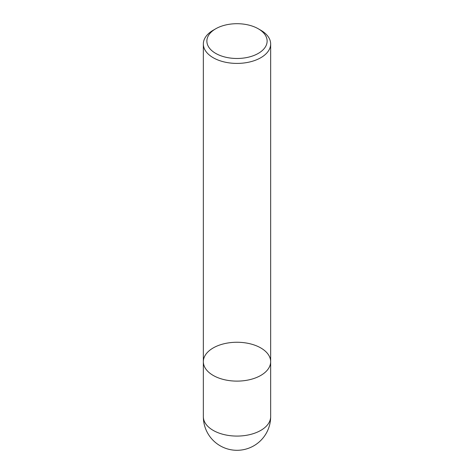 <?xml version="1.0" encoding="UTF-8"?>
<svg xmlns="http://www.w3.org/2000/svg" width="474" height="474" viewBox="0 0 474 474"><rect width="100%" height="100%" fill="white"/><g stroke="black" fill="none" stroke-linecap="round" stroke-linejoin="round"><path stroke-width="0.71" d="M260.801 30.235L258.3 28.796L260.801 30.235A33.654 19.428 180 0 1 270.654 43.975A33.654 19.428 180 0 1 237 63.409A33.654 19.428 180 0 1 203.346 43.975A33.654 19.428 180 0 1 213.199 30.235L215.7 28.796A30.123 17.39 0 0 0 215.7 53.39A30.123 17.39 0 0 0 258.3 53.39A30.123 17.39 0 0 0 258.3 28.796A30.123 17.39 0 0 0 215.7 28.796M203.346 416.646A33.654 33.654 0 0 0 253.827 445.791A33.654 33.654 0 0 0 270.654 416.646A33.654 19.428 0 0 1 260.801 430.386A33.654 19.428 0 0 1 213.199 430.386A33.654 19.428 0 0 1 203.346 416.646L203.346 361.686A33.654 19.428 0 0 0 237 381.114A33.654 19.428 0 0 0 270.654 361.686A33.654 19.428 180 0 1 249.881 379.638A33.654 19.428 180 0 1 213.199 375.426A33.654 19.428 180 0 1 203.346 361.686A33.654 19.428 180 0 1 237 342.258A33.654 19.428 180 0 1 270.654 361.686L270.654 43.975M203.346 361.686L203.346 43.975M270.654 416.646L270.654 361.686"/></g></svg>
